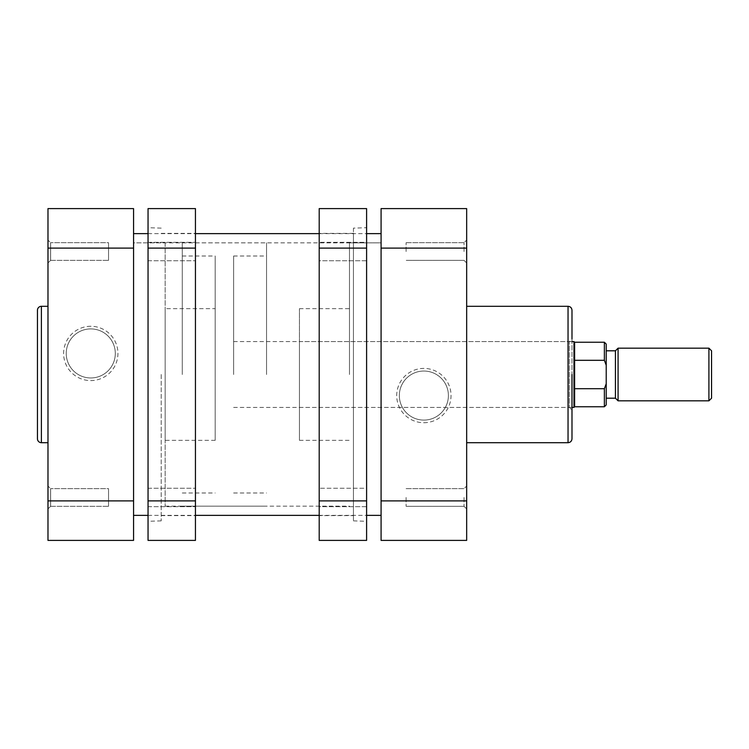 <?xml version="1.0" encoding="UTF-8"?>
<svg xmlns="http://www.w3.org/2000/svg" width="749" height="749" viewBox="0 0 749 749"><rect width="100%" height="100%" fill="white"/><g stroke="black" fill="none" stroke-linecap="round" stroke-linejoin="round"><path stroke-width="0.56" stroke-dasharray="3.75 2.81" d="M466.664 251.533L466.664 240.073L466.664 251.533M464.024 251.533L464.024 242.704L464.024 251.533M466.664 497.467L466.664 508.927L466.664 497.467M464.024 497.467L464.024 506.296L464.024 497.467M423.868 422.726A27.161 27.161 0 0 0 451.038 395.566A27.161 27.161 0 0 0 423.868 368.405A27.161 27.161 0 0 0 396.708 395.566A27.161 27.161 0 0 0 423.868 422.726M423.868 371.036A24.53 24.53 0 0 1 448.398 395.566A24.53 24.53 0 0 1 423.868 420.095A24.53 24.53 0 0 1 399.339 395.566A24.53 24.53 0 0 1 423.868 371.036A24.53 24.53 0 0 1 448.398 395.566A24.53 24.53 0 0 1 423.868 420.095A24.53 24.53 0 0 1 399.339 395.566A24.53 24.53 0 0 1 423.868 371.036M299.45 341.581L299.45 407.419L299.45 308.672L299.45 374.5L299.45 341.581L569.352 341.581L569.352 407.419L569.352 341.581L571.993 338.951L571.993 410.049L571.993 310.255M406.098 497.467L406.098 506.296L406.098 497.467M406.098 251.533L406.098 242.704L406.098 251.533M349.483 374.5L349.483 242.845L349.483 374.5M381.082 374.5L381.082 242.845L381.082 374.5M466.664 374.5L466.664 306.304L466.664 374.5M466.664 500.894L466.664 208.606L381.082 208.606L381.082 540.394L466.664 540.394L466.664 500.894L381.082 500.894M571.993 438.745L571.993 374.5M299.45 374.5L299.45 440.328L299.45 374.5M50.614 506.296L47.983 508.927L47.983 486.017L47.983 508.927L47.983 486.017L47.983 508.927L50.614 506.296L50.614 488.648L47.983 486.017L50.614 488.648L50.614 506.296L50.614 488.648L50.614 506.296L108.549 506.296L108.549 488.648L50.614 488.648L108.549 488.648L108.549 506.296L50.614 506.296M50.614 260.352L47.983 262.983L47.983 240.073L47.983 262.983L47.983 240.073L47.983 262.983L50.614 260.352L50.614 242.704L47.983 240.073L50.614 242.704L50.614 260.352L50.614 242.704L50.614 260.352L108.549 260.352L108.549 242.704L50.614 242.704L108.549 242.704L108.549 260.352L50.614 260.352M90.769 326.274A27.161 27.161 0 0 0 63.609 353.434A27.161 27.161 0 0 0 90.769 380.595A27.161 27.161 0 0 0 117.939 353.434A27.161 27.161 0 0 0 90.769 326.274M90.769 377.964A24.53 24.53 0 0 1 66.24 353.434A24.53 24.53 0 0 1 90.769 328.905A24.53 24.53 0 0 1 115.299 353.434A24.53 24.53 0 0 1 90.769 377.964A24.53 24.53 0 0 1 66.24 353.434A24.53 24.53 0 0 1 90.769 328.905A24.53 24.53 0 0 1 115.299 353.434A24.53 24.53 0 0 1 90.769 377.964M108.549 260.352L108.549 242.704L108.549 260.352M108.549 506.296L108.549 488.648L108.549 506.296M47.983 442.696L47.983 306.304L47.983 442.696M215.188 308.672L215.188 440.328L215.188 308.672L165.164 308.672L165.164 440.328L165.164 308.672M215.188 440.328L165.164 440.328M165.164 242.845L165.164 506.155L165.164 242.845L133.565 242.845L133.565 506.155L133.565 242.845L381.082 242.845L381.082 506.155L381.082 242.845L349.483 242.845M165.164 506.155L349.483 506.155M47.983 248.106L47.983 540.394L133.565 540.394L133.565 208.606L47.983 208.606L47.983 248.106L133.565 248.106M37.45 310.255L37.45 438.745M366.598 260.746L319.205 260.746L319.205 242.311L319.205 260.746L319.205 242.311L319.205 260.746L366.598 260.746L366.598 242.311L319.205 242.311L366.598 242.311L366.598 260.746M366.598 506.689L319.205 506.689L319.205 488.254L319.205 506.689L319.205 488.254L319.205 506.689L366.598 506.689L366.598 488.254L319.205 488.254L366.598 488.254L366.598 506.689M353.434 228.136L353.434 520.864L353.434 228.136L366.598 227.696L366.598 521.304L366.598 227.696M353.434 520.864L366.598 521.304M353.434 515.64L353.434 233.36L353.434 515.64L319.205 515.64L319.205 233.36L319.205 515.64M353.434 233.36L319.205 233.36M366.598 500.894L319.205 500.894L319.205 540.394L366.598 540.394L366.598 208.606L319.205 208.606L319.205 248.106L366.598 248.106M319.205 500.894L319.205 248.106M195.442 497.467L195.442 506.689L195.442 497.467M148.049 497.467L148.049 506.689L148.049 497.467M195.442 251.533L195.442 242.311L195.442 251.533M148.049 251.533L148.049 242.311L148.049 251.533M148.049 374.5L148.049 227.696L148.049 374.5M161.213 374.5L161.213 520.864L161.213 374.5M195.442 374.5L195.442 515.64L195.442 374.5M148.049 248.106L195.442 248.106L195.442 208.606L148.049 208.606L148.049 540.394L195.442 540.394L195.442 500.894L148.049 500.894M195.442 248.106L195.442 500.894M133.565 242.845L133.565 506.155L133.565 242.845M133.565 515.378L133.565 233.622L133.565 515.378M148.049 515.378L195.442 515.378M319.205 515.378L366.598 515.378M381.082 515.378L381.082 233.622L381.082 515.378M148.049 233.622L195.442 233.622M319.205 233.622L366.598 233.622M615.435 398.196L615.435 350.804M618.075 400.827L618.075 348.173M711.55 398.196L711.55 350.804M708.919 348.173L708.919 400.827M606.222 383.769L606.222 350.804L606.222 383.769L604.377 388.694L604.377 406.754M574.623 406.754L574.623 342.246M573.968 407.419L573.968 341.581M215.188 374.5L215.188 256.008L215.188 374.5M182.279 374.5L182.279 242.845L182.279 374.5M266.541 374.5L266.541 242.845L266.541 374.5M233.622 374.5L233.622 256.008L233.622 374.5M604.377 342.246L604.377 360.306L574.623 360.306L574.623 388.694L604.377 388.694M604.377 360.306L606.222 365.231M574.623 388.694L574.623 360.306M568.042 306.304L568.042 442.696M381.082 248.106L466.664 248.106M133.565 500.894L47.983 500.894M41.401 442.696L41.401 306.304M464.024 260.352L466.664 262.983L464.024 260.352L406.098 260.352L464.024 260.352M464.024 506.296L466.664 508.927L464.024 506.296L406.098 506.296L464.024 506.296M299.45 407.419L569.352 407.419L571.993 410.049M299.45 308.672L349.483 308.672M299.45 440.328L349.483 440.328M406.098 242.704L464.024 242.704L466.664 240.073L464.024 242.704L406.098 242.704M406.098 488.648L464.024 488.648L466.664 486.017L464.024 488.648L406.098 488.648M148.049 506.689L195.442 506.689L148.049 506.689M148.049 260.746L195.442 260.746L148.049 260.746M161.213 520.864L148.049 521.304M161.213 515.64L195.442 515.64M161.213 233.36L195.442 233.36M161.213 228.136L148.049 227.696M148.049 242.311L195.442 242.311L148.049 242.311M148.049 488.254L195.442 488.254L148.049 488.254M182.279 492.992L215.188 492.992M182.279 242.845L266.541 242.845M233.622 492.992L266.541 492.992M233.622 341.581L571.993 341.581M233.622 407.419L571.993 407.419M233.622 256.008L266.541 256.008M182.279 506.155L266.541 506.155M182.279 256.008L215.188 256.008"/><path stroke-width="1.12" d="M466.664 442.696L568.042 442.696L568.042 306.304C570.438 306.538 571.759 307.848 571.993 310.255L571.993 338.951M381.082 248.106L381.082 208.606L466.664 208.606L466.664 248.106L381.082 248.106L381.082 500.894L466.664 500.894L466.664 248.106M466.664 500.894L466.664 540.394L381.082 540.394L381.082 500.894M571.993 374.5L571.993 438.745C571.759 441.152 570.438 442.462 568.042 442.696M37.45 438.745L37.45 310.255A3.951 3.951 0 0 1 41.401 306.304L41.401 442.696A3.951 3.951 0 0 1 37.45 438.745M47.983 306.304L41.401 306.304M47.983 442.696L41.401 442.696M47.983 540.394L47.983 208.606L133.565 208.606L133.565 540.394L47.983 540.394M366.598 248.106L319.205 248.106L319.205 208.606L366.598 208.606L366.598 540.394L319.205 540.394L319.205 500.894L366.598 500.894M319.205 248.106L319.205 500.894M148.049 500.894L195.442 500.894L195.442 540.394L148.049 540.394L148.049 208.606L195.442 208.606L195.442 248.106L148.049 248.106M195.442 500.894L195.442 248.106M133.565 515.378L148.049 515.378M195.442 515.378L319.205 515.378M366.598 515.378L381.082 515.378M133.565 233.622L148.049 233.622M195.442 233.622L319.205 233.622M366.598 233.622L381.082 233.622M571.993 341.581L573.968 341.581L574.623 342.246L574.623 406.754L604.377 406.754L604.377 388.694L606.222 383.769L606.222 404.909L606.222 350.804L615.435 350.804L615.435 398.196L618.075 400.827L708.919 400.827L708.919 348.173L711.55 350.804L711.55 398.196L708.919 400.827M615.435 350.804L618.075 348.173L618.075 400.827M573.968 341.581L573.968 407.419L571.993 407.419M574.623 360.306L604.377 360.306L604.377 342.246L606.222 344.091L606.222 365.231L604.377 360.306M604.377 388.694L574.623 388.694M606.222 383.769L606.222 365.231M606.222 350.804L606.222 344.091M133.565 248.106L47.983 248.106M47.983 500.894L133.565 500.894M466.664 306.304L568.042 306.304M618.075 348.173L708.919 348.173M574.623 406.754L573.968 407.419M574.623 342.246L604.377 342.246M606.222 398.196L615.435 398.196M604.377 406.754L606.222 404.909"/></g></svg>
